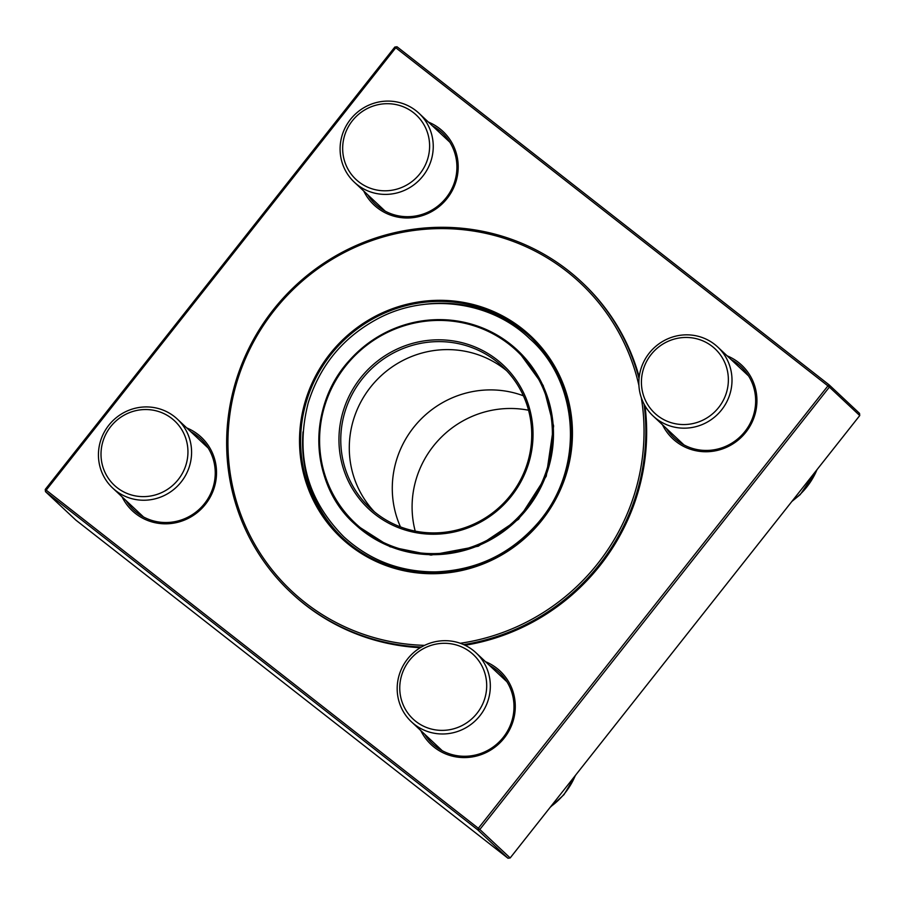 <?xml version="1.0" encoding="UTF-8"?>
<svg xmlns="http://www.w3.org/2000/svg" width="905" height="905" viewBox="0 0 905 905"><rect width="100%" height="100%" fill="white"/><g stroke="black" fill="none" stroke-linecap="round" stroke-linejoin="round"><path stroke-width="1.36" d="M488.429 699.305A47.264 45.974 133.2 0 1 411.436 721.805A47.264 45.974 133.2 0 1 399.082 675.368A47.264 45.974 133.2 0 1 476.087 652.867A47.264 45.974 133.2 0 1 488.429 699.305M484.922 698.015A44.107 42.908 -46.8 0 0 433.043 644.801A44.107 42.908 -46.8 0 0 411.718 717.699A44.107 42.908 -46.8 0 0 484.922 698.015M131.825 498.678A47.264 45.974 133.2 0 1 112.684 488.055A47.264 45.974 133.2 0 1 104.754 431.233A47.264 45.974 133.2 0 1 158.194 408.483A47.264 45.974 133.2 0 1 177.335 419.106A47.264 45.974 133.2 0 1 185.265 475.928A47.264 45.974 133.2 0 1 131.825 498.678M132.164 495.171A44.107 42.908 -46.8 0 0 186.735 441.708A44.107 42.908 -46.8 0 0 114.528 422.352A44.107 42.908 -46.8 0 0 132.164 495.171M342 135.773A47.264 45.974 133.2 0 1 418.992 113.272A47.264 45.974 133.2 0 1 431.346 159.721A47.264 45.974 133.2 0 1 354.353 182.222A47.264 45.974 133.2 0 1 342 135.773M344.443 136.067A44.107 42.908 -46.8 0 0 396.322 189.292A44.107 42.908 -46.8 0 0 417.646 116.383A44.107 42.908 -46.8 0 0 344.443 136.067M698.615 336.4A47.264 45.974 133.2 0 1 717.744 347.034A47.264 45.974 133.2 0 1 725.686 403.856A47.264 45.974 133.2 0 1 672.234 426.606A47.264 45.974 133.2 0 1 653.093 415.972A47.264 45.974 133.2 0 1 645.163 359.149A47.264 45.974 133.2 0 1 698.615 336.4M697.201 338.911A44.107 42.908 -46.8 0 0 642.629 392.374A44.107 42.908 -46.8 0 0 714.848 411.73A44.107 42.908 -46.8 0 0 697.201 338.911M531.19 337.78A137.515 133.77 -46.8 0 0 422.352 304.646M303.017 431.866A137.515 133.77 -46.8 0 0 343.074 538.407M460.272 643.263A211.091 205.345 -46.8 0 0 597.741 563.589A211.091 205.345 -46.8 0 0 641.306 397.68M638.919 385.485A211.091 205.345 -46.8 0 0 409.037 231.171A211.091 205.345 -46.8 0 0 228.083 450.566A211.091 205.345 -46.8 0 0 424.581 645.356M644.982 405.757A212.664 206.872 133.2 0 1 600.015 565.523A212.664 206.872 133.2 0 1 465.046 645.265M420.271 647.697A212.664 206.872 133.2 0 1 291.591 593.148L290.788 592.402A212.664 206.872 133.2 0 1 285.347 295.765A212.664 206.872 133.2 0 1 581.723 282.134A212.664 206.872 133.2 0 1 639.032 378.55M644.055 404.094A212.664 206.872 133.2 0 1 599.223 564.777A212.664 206.872 133.2 0 1 463.643 644.609M421.379 647.041A212.664 206.872 133.2 0 1 290.788 592.402M581.723 282.134L582.515 282.88A212.664 206.872 133.2 0 1 639.202 376.966M528.554 410.237A97.039 94.392 -46.8 0 0 415.214 531.122M510.488 495.352A96.88 94.244 -46.8 0 0 502.524 366.593A96.88 94.244 -46.8 0 0 367.509 372.803A96.88 94.244 -46.8 0 0 369.987 507.943A96.88 94.244 -46.8 0 0 510.488 495.352M511.438 496.053A98.453 95.772 133.2 0 1 345.416 474.39A98.453 95.772 133.2 0 1 451.12 340.619A98.453 95.772 133.2 0 1 511.438 496.053M45.25 489.447L45.476 491.63L75.839 520.104L507.988 858.234L477.636 829.772L45.476 491.63L46.189 490.148L45.25 489.447L394.829 47.049L395.768 47.75L397.012 46.766L829.161 384.897L827.917 385.892L395.768 47.75L46.189 490.148L478.349 828.29L827.917 385.892L829.387 387.08L479.82 829.478L510.171 857.951L859.75 415.553L829.387 387.08L829.161 384.897L859.524 413.37L859.75 415.553M428.393 122.073A50.409 49.04 133.2 0 1 444.287 201.758A50.409 49.04 133.2 0 1 363.742 191.023M186.724 427.907A50.409 49.04 133.2 0 1 202.618 507.592A50.409 49.04 133.2 0 1 122.073 496.856M485.476 661.668A50.409 49.04 133.2 0 1 501.37 741.353A50.409 49.04 133.2 0 1 420.825 730.618M727.134 355.835A50.409 49.04 133.2 0 1 743.028 435.52A50.409 49.04 133.2 0 1 662.483 424.784M424.807 734.351A48.836 47.501 -46.8 0 0 432.466 743.684A48.836 47.501 -46.8 0 0 500.522 740.55A48.836 47.501 -46.8 0 0 499.266 672.438A48.836 47.501 -46.8 0 0 489.458 665.401M126.055 500.589A48.836 47.501 -46.8 0 0 133.714 509.922A48.836 47.501 -46.8 0 0 201.77 506.8A48.836 47.501 -46.8 0 0 200.514 438.676A48.836 47.501 -46.8 0 0 190.706 431.64M367.724 194.756A48.836 47.501 -46.8 0 0 375.371 204.1A48.836 47.501 -46.8 0 0 443.427 200.967A48.836 47.501 -46.8 0 0 442.183 132.843A48.836 47.501 -46.8 0 0 432.375 125.806M666.465 428.518A48.836 47.501 -46.8 0 0 674.123 437.85A48.836 47.501 -46.8 0 0 742.179 434.717A48.836 47.501 -46.8 0 0 740.924 366.604A48.836 47.501 -46.8 0 0 731.116 359.568M479.82 829.478L478.349 828.29L477.636 829.772L479.82 829.478M510.171 857.951L507.988 858.234M397.012 46.766L394.829 47.049M550.726 806.627A70.884 68.961 -46.8 0 0 575.32 775.506M792.395 500.793A70.884 68.961 -46.8 0 0 816.977 469.672M541.529 519.617A137.515 133.77 -46.8 0 0 530.206 336.852A137.515 133.77 -46.8 0 0 338.56 345.665A137.515 133.77 -46.8 0 0 342.09 537.48A137.515 133.77 -46.8 0 0 541.529 519.617M542.095 520.036A138.465 134.698 133.2 0 1 308.605 489.571A138.465 134.698 133.2 0 1 457.263 301.444A138.465 134.698 133.2 0 1 542.095 520.036M523.407 395.79A97.039 94.392 -46.8 0 0 419.06 421.142A97.039 94.392 -46.8 0 0 400.474 526.902M506.653 370.722A96.88 94.244 -46.8 0 0 376.028 380.79A96.88 94.244 -46.8 0 0 374.376 511.8M526.484 507.829A118.103 114.89 -46.8 0 0 454.14 321.377A118.103 114.89 -46.8 0 0 327.339 481.845A118.103 114.89 -46.8 0 0 526.484 507.829M527.366 508.542A119.041 115.806 133.2 0 1 354.726 524.006A119.041 115.806 133.2 0 1 351.672 357.961A119.041 115.806 133.2 0 1 517.581 350.326A119.041 115.806 133.2 0 1 527.366 508.542M411.436 721.805L442.274 750.72M476.087 652.867L506.924 681.77M550.183 807.328L563.973 794.669L575.818 774.884M112.684 488.055L143.522 516.97M177.335 419.106L208.173 448.02M354.353 182.222L385.179 211.137M418.992 113.272L449.83 142.187M653.093 415.972L683.931 444.887M717.744 347.034L748.582 375.937M817.475 469.05L800.258 494.571L791.841 501.494M530.228 336.864L530.206 336.852C557.921 363.742 571.734 396.786 571.643 435.972C570.784 466.946 560.738 494.82 541.507 519.606C494.945 582.085 395.802 590.954 342.09 537.48M518.407 351.106L517.581 350.326C494.933 329.669 468.089 319.442 437.047 319.635C402.001 320.97 372.555 334.827 348.719 361.185C305.856 408.63 310.777 485.374 354.726 524.006L355.507 524.742M517.841 350.586L543.192 385.507L553.622 426.029L546.258 476.154L518.633 519.198L478.293 546.201L431.052 555.093L390.089 546.767L355.031 524.3M308.175 403.042C319.974 365.122 343.459 336.864 378.641 318.255C427.522 292.62 490.714 301.094 529.617 338.594C578.205 380.937 586.282 466.856 538.271 522.581C510.793 554.03 476.437 570.467 435.215 571.892C399.987 571.96 369.512 560.252 343.787 536.778C306.908 499.436 295.03 454.853 308.175 403.042"/></g></svg>
